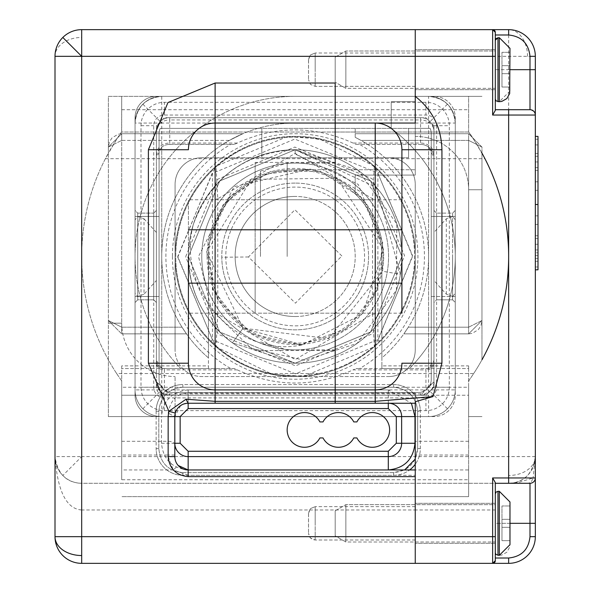<?xml version="1.0" encoding="UTF-8"?>
<svg xmlns="http://www.w3.org/2000/svg" width="593" height="593" viewBox="0 0 593 593"><rect width="100%" height="100%" fill="white"/><g stroke="black" fill="none" stroke-linecap="round" stroke-linejoin="round"><path stroke-width="0.44" stroke-dasharray="2.96 2.22" d="M137.724 213.109L137.724 256.472L137.724 213.109L137.724 256.472L137.724 213.109L135.056 210.441L135.056 256.472L135.056 210.441L135.056 256.472L135.056 210.441L137.724 213.109L153.735 213.109L153.735 299.836L137.724 299.836L137.724 256.472L137.724 299.836L137.724 256.472L137.724 299.836L135.056 302.504L135.056 256.472L135.056 302.504L135.056 256.472L135.056 302.504L137.724 299.836L153.735 299.836L156.404 302.504L156.404 256.472L156.404 302.504L156.404 256.472L156.404 302.504L153.735 299.836L153.735 213.109L137.724 213.109M452.607 213.109L452.607 256.472L452.607 213.109L455.276 210.441L455.276 302.504L455.276 210.441L452.607 213.109L436.596 213.109L433.928 210.441L433.928 256.472L433.928 210.441L433.928 256.472L433.928 210.441L436.596 213.109L436.596 299.836L433.928 302.504L433.928 256.472L433.928 302.504L433.928 256.472L433.928 302.504L436.596 299.836L436.596 213.109L436.596 256.472L436.596 213.109L452.607 213.109L452.607 256.472L452.607 213.109M452.607 299.836L455.276 302.504L452.607 299.836L452.607 256.472L452.607 299.836L452.607 256.472L452.607 299.836L436.596 299.836L452.607 299.836M153.735 213.109L153.735 256.472L153.735 213.109L156.404 210.441L156.404 256.472L156.404 210.441L156.404 256.472L156.404 210.441L153.735 213.109M428.591 416.582L161.741 416.582L428.591 416.582A26.685 26.685 0 0 0 455.276 389.897A26.685 26.685 0 0 1 428.591 416.582L161.741 416.582A26.685 26.685 0 0 1 135.056 389.897A26.685 26.685 0 0 0 161.741 416.582A26.685 26.685 0 0 1 135.056 389.897L135.056 123.047C136.657 106.859 145.552 97.964 161.741 96.362L428.591 96.362C444.78 97.964 453.675 106.859 455.276 123.047L455.276 389.897A26.685 26.685 0 0 1 428.591 416.582L161.741 416.582L161.741 389.897L135.056 389.897L135.056 123.047A26.685 26.685 0 0 1 161.741 96.362C145.552 97.964 136.657 106.859 135.056 123.047L161.741 123.047L161.741 96.362L428.591 96.362A26.685 26.685 0 0 1 447.463 104.175A26.685 26.685 135 0 1 455.276 123.047C453.675 106.859 444.78 97.964 428.591 96.362L428.591 123.047L455.276 123.047L455.276 389.897L428.591 389.897L428.591 416.582A26.685 26.685 0 0 0 455.276 389.897L455.276 123.047L455.276 389.897M436.596 125.716A10.674 10.674 0 0 0 425.922 115.042L164.409 115.042A10.674 10.674 0 0 0 153.735 125.716L153.735 387.229A10.674 10.674 0 0 0 164.409 397.903L425.922 397.903A10.674 10.674 0 0 0 436.596 387.229L436.596 125.716L433.928 125.716L433.928 387.229L425.922 395.235L164.409 395.235L156.404 387.229L156.404 125.716L164.409 117.71L425.922 117.71L433.928 125.716L425.922 117.71L164.409 117.71L156.404 125.716L156.404 387.229A8.005 8.005 0 0 0 164.409 395.235L425.922 395.235L433.928 387.229L433.928 125.716L449.331 125.716A23.409 23.409 0 0 0 425.922 102.307L164.409 102.307A23.409 23.409 0 0 0 141.001 125.716L141.001 387.229A23.409 23.409 0 0 0 164.409 410.638L425.922 410.638A23.409 23.409 0 0 0 449.331 387.229L449.331 125.716M425.922 102.307L425.922 115.042M492.635 29.65L495.303 32.319L492.635 29.65L508.646 29.65A26.685 26.685 0 0 1 535.331 56.335A26.685 26.685 0 0 0 508.646 29.65L81.686 29.65A26.685 26.685 0 0 0 55.001 56.335L55.001 456.61A26.685 26.685 135 0 0 62.814 475.482L81.686 456.61L81.686 483.295A26.685 26.685 0 0 1 62.814 475.482A26.685 26.685 135 0 1 55.001 456.61L55.001 536.665A26.685 26.685 0 0 0 81.686 563.35L415.248 563.35L415.248 483.295L81.686 483.295C66.438 482.806 57.543 473.911 55.001 456.61C57.521 491.182 66.416 508.972 81.686 509.98L81.686 536.665L55.001 536.665A26.685 18.872 0 0 0 81.686 555.537L81.686 563.35M308.508 513.316L308.508 533.329L308.56 512.493L310.465 508.601L315.179 506.644L315.179 523.322L315.179 506.644L315.179 523.322L315.179 506.644L310.465 508.601L308.508 513.316M308.508 59.671L308.508 79.684L308.568 58.803L310.465 54.956L315.179 52.999L315.179 69.677L315.179 52.999L315.179 69.677L315.179 52.999L310.465 54.956L308.508 59.671M415.248 523.322L415.248 543.336L415.248 523.322M495.303 482.583L495.303 543.336L495.303 483.295L529.994 483.295A5.337 5.337 0 0 0 535.331 477.958A5.337 5.337 0 0 1 529.994 483.295A5.337 5.337 0 0 0 535.331 477.958L533.1 477.958L535.331 456.61A26.685 18.872 180 0 1 508.646 475.482L508.646 483.295A26.685 26.685 0 0 0 535.331 456.61C532.662 474.052 523.767 482.947 508.638 483.295L519.194 482.228L533.1 477.958L531.15 482.228L528.215 483.295L415.248 483.295L415.248 509.98L81.686 509.98L81.686 483.295L415.248 483.295L415.248 395.235L121.713 395.235L415.248 395.235L415.248 416.582L156.404 416.582A21.348 21.348 0 0 1 135.056 395.235L135.056 117.71L135.056 395.235A21.348 21.348 0 0 0 156.404 416.582L415.248 416.582L415.248 483.295L529.979 483.295A5.337 5.337 0 0 0 535.331 477.958L535.331 69.677L529.994 69.677L529.994 56.335L535.331 56.335A26.685 26.685 0 0 0 508.646 29.65A26.685 26.685 0 0 1 535.331 56.335A26.685 26.685 0 0 0 508.646 29.65L508.646 56.335L535.331 56.335L529.994 56.335L529.994 109.705L495.303 109.705L495.303 32.319L495.303 69.677L495.303 49.664L495.303 69.677L495.303 49.664L415.248 49.664L415.248 89.691L415.248 49.664L415.248 69.677L415.248 49.664L495.303 49.664M159.072 256.472L159.072 216.445L159.072 256.472M188.426 313.178L188.426 199.767L188.426 313.178L255.138 313.178L255.138 256.472L255.138 313.178M255.138 256.472L255.138 162.408L255.138 256.472M335.193 256.472L335.193 162.408L335.193 256.472M189.093 403.24L335.193 403.24L335.193 387.259L468.618 387.259L468.618 381.781L469.115 380.232A2.668 2.668 0 0 0 468.618 381.781L468.618 416.582L468.618 365.881L381.892 365.881L381.892 256.472A86.726 86.726 0 0 1 295.166 343.199A86.726 86.726 0 0 1 208.439 256.472A86.726 86.726 0 0 1 295.166 169.746L415.248 169.746L415.248 96.362L156.404 96.362L415.248 96.362L415.248 169.746L295.166 169.746A86.726 86.726 0 0 0 208.439 256.472L208.439 357.868A133.425 133.425 0 0 1 229.38 140.393L242.871 133.721L121.713 133.721L242.871 133.721L121.713 133.721L108.371 147.064L108.371 320.516L121.713 327.188L108.371 320.516L121.713 333.859L186.476 333.859L182.021 327.188L186.476 333.859L121.713 333.859L186.476 333.859L121.713 333.859L121.713 140.393L108.371 147.064L108.371 320.516L121.713 333.859L121.713 133.721L108.371 147.064L121.713 140.393L229.38 140.393A133.425 133.425 0 0 1 295.166 123.047A133.425 133.425 0 0 0 208.439 357.868L208.439 368.549L121.713 368.549L208.439 368.549L208.439 365.881L121.713 365.881L121.713 416.582L121.713 381.781L121.713 387.259L335.193 387.259L335.193 401.335M81.686 29.65L81.686 37.463A26.685 18.872 0 0 0 55.001 56.335L81.686 56.335L81.686 456.61L55.001 456.61M116.643 373.531A213.48 213.48 0 0 1 105.391 158.709C114.998 141.816 120.438 132.921 121.713 132.024L335.193 132.024L335.193 373.531L335.193 132.024L468.618 132.024C469.938 133.025 475.378 141.92 484.941 158.709A213.48 213.48 0 0 1 473.688 373.531L335.193 373.531L335.193 387.259L335.193 373.531L116.643 373.531L121.217 380.232L121.713 381.781A2.668 2.668 0 0 0 121.217 380.232A213.48 213.48 0 0 1 108.371 359.825L108.371 153.12A213.48 213.48 0 0 0 108.371 359.825L108.371 416.582L175.083 416.582L108.371 416.582L121.713 416.582L108.371 416.582L108.371 96.362L415.248 96.362L415.248 109.705L415.248 29.65L415.248 56.335L508.646 56.335L508.646 456.61L81.686 456.61M156.404 96.362A21.348 21.348 0 0 0 135.056 117.71A21.348 21.348 0 0 1 156.404 96.362M415.248 123.047L335.193 123.047L335.193 132.024L121.632 132.024L121.217 132.713A213.48 213.48 0 0 0 108.371 153.12L108.371 96.362L481.961 96.362L468.618 96.362L468.618 131.164A2.668 2.668 0 0 0 469.115 132.713L468.692 132.009L335.193 132.024L335.193 123.047L415.248 123.047L295.166 123.047L415.248 123.047L335.193 123.047L335.193 83.02M468.618 387.259L468.618 469.952L415.248 469.952L415.248 496.637L121.713 496.637L468.618 496.637L468.618 395.235L415.248 395.235L415.248 496.637L415.248 475.29L188.159 475.29L188.159 469.952L415.248 469.952L415.248 476.624M468.618 455.024L415.248 455.024L415.248 475.29M180.643 405.56L174.816 416.582L174.816 443.267L174.816 416.582A13.342 13.342 0 0 1 175.291 413.054L175.787 411.594M188.426 363.212A26.685 26.685 0 0 0 215.111 389.897L375.221 389.897A26.685 26.685 0 0 0 401.906 363.212M335.193 123.047L215.111 123.047A26.685 26.685 0 0 0 188.426 149.732M121.713 365.881L121.713 479.737L468.618 479.737M295.166 96.362A160.11 160.11 0 0 0 180.828 368.549A160.11 160.11 0 0 1 295.166 96.362M81.686 37.463L81.686 56.335L415.248 56.335L415.248 96.362L481.961 96.362L433.928 96.362A21.348 21.348 0 0 1 455.276 117.71L455.276 395.235A21.348 21.348 0 0 1 433.928 416.582L415.248 416.582L433.928 416.582A21.348 21.348 0 0 0 455.276 395.235L455.276 117.71A21.348 21.348 0 0 0 433.928 96.362L415.248 96.362L415.248 101.699L391.232 101.699L415.248 101.699L415.248 140.393L360.952 140.393A133.425 133.425 0 0 1 381.892 357.868L381.892 256.472A86.726 86.726 0 0 0 295.166 169.746A86.726 86.726 0 0 0 208.439 256.472L208.439 365.881M121.713 479.737L121.713 455.024L168.145 455.024L168.145 413.151L174.816 416.582L174.816 456.61A13.342 13.342 0 0 0 178.211 465.505A13.342 13.342 0 0 1 174.816 456.61L168.145 456.61L168.145 455.024L174.816 455.024M175.291 413.054L177.73 408.258M177.774 408.206L180.524 405.642M182.199 404.641L183.689 404.011M415.248 455.024L415.248 393.137L415.248 403.24L188.159 403.24L184.949 403.633M184.823 403.663L181.502 405.019M121.217 132.713A2.668 2.668 0 0 0 121.713 131.164L121.713 96.362L121.632 132.024M121.713 455.024L121.713 387.259M188.159 475.29L173.245 469.952L121.713 469.952M242.871 133.721L229.38 140.393L121.713 140.393L121.713 133.721L242.871 133.721M168.145 413.151C170.495 399.986 177.166 393.315 188.159 393.137L188.159 403.24A13.342 13.342 0 0 0 174.816 416.582L161.474 416.582C163.142 400.46 172.037 391.565 188.159 389.897L388.296 389.897L411.409 403.24M121.713 323.185L108.371 323.185L121.713 323.185A53.37 53.37 0 0 0 175.083 376.555A53.37 53.37 0 0 1 121.713 323.185M175.083 416.582L175.083 376.555L175.083 416.582M431.259 256.472L431.259 216.445L431.259 256.472M260.475 256.472L260.475 171.081L260.475 256.472M400.408 274.285L376.696 187.581L295.166 149.732L370.64 180.991L401.906 256.547L370.588 331.998L295.166 363.212L370.64 331.947L401.906 256.472L401.906 313.178L401.906 199.767L401.906 256.472L370.64 180.998L295.166 149.732L219.692 180.998L188.426 256.472L219.692 331.947L295.166 363.212L232.426 342.828C203.985 321.058 189.315 292.275 188.426 256.472L219.692 180.998L295.166 149.747L219.692 180.998L188.426 256.472C189.323 292.275 203.985 321.058 232.426 342.828L295.166 363.212L219.692 331.954L188.426 256.398L219.744 180.947L295.166 149.732L219.692 180.991L188.426 256.547L219.744 331.998L295.166 363.212L219.692 331.954L188.426 256.398L219.744 180.947L295.166 149.732L219.692 180.991L188.426 256.547L219.744 331.998L295.166 363.212L219.721 331.976L188.426 256.458L219.721 180.961L295.166 149.732L358.105 170.265L396.836 223.961L396.45 290.17L357.097 343.406L304.728 360.344L251.017 348.224L211.553 310.006L198.499 256.472L234.05 186.706L310.065 169.064C355.844 180.309 380.439 209.448 383.841 256.472L382.596 271.268L400.408 274.285A106.74 106.74 0 0 1 357.097 343.406M287.168 256.472L287.168 163.075L287.168 256.472M535.331 204.518L535.331 136.39L535.331 269.815L535.331 204.518L537.999 204.518L537.999 136.39L535.331 136.39L535.331 269.815L535.331 136.39L535.331 269.815L535.331 136.39L535.331 269.815L535.331 136.39L535.331 269.815L535.331 136.39L535.331 266.976L535.331 136.39L537.999 136.39L537.999 204.518M535.331 170.458L537.999 170.458L535.331 170.458L535.331 181.814L535.331 170.458L537.999 170.458L535.331 170.458L537.999 170.458L537.999 161.941L535.331 161.941L535.331 170.458L537.999 170.458L535.331 170.458L535.331 161.941L537.999 161.941L535.331 161.941L535.331 153.424L535.331 161.941L537.999 161.941L535.331 161.941L535.331 153.424L535.331 161.941L537.999 161.941L537.999 224.391L537.999 167.619L537.999 181.814L535.331 181.814L537.999 181.814L537.999 269.815L537.999 136.39L537.999 190.331L537.999 136.39L535.331 136.39L537.999 136.39L537.999 269.815L537.999 156.263L537.999 269.815L535.331 269.815L537.999 269.815L537.999 139.229L537.999 156.263L537.999 153.424L537.999 156.263L537.999 153.424L535.331 153.424L537.999 153.424L535.331 153.424L537.999 153.424L535.331 153.424L537.999 153.424L537.999 181.814L537.999 170.458L535.331 170.458L537.999 170.458L537.999 136.39L535.331 136.39L537.999 136.39L537.999 269.815L537.999 181.814L537.999 252.781L537.999 224.391L535.331 224.391L537.999 224.391L535.331 224.391L537.999 224.391L535.331 224.391L537.999 224.391L537.999 156.263L537.999 170.458L537.999 156.263L535.331 156.263L537.999 156.263L535.331 156.263L537.999 156.263L535.331 156.263L537.999 156.263L535.331 156.263L537.999 156.263L535.331 156.263L537.999 156.263L535.331 156.263L537.999 156.263L537.999 139.229L537.999 144.907L535.331 144.907L537.999 144.907L535.331 144.907L537.999 144.907L535.331 144.907L537.999 144.907L537.999 136.39L537.999 139.229L537.999 136.39L537.999 139.229L535.331 139.229L537.999 139.229L535.331 139.229L537.999 139.229L535.331 139.229L537.999 139.229L537.999 136.39L537.999 269.815L537.999 181.814L537.999 258.459L537.999 181.814L535.331 181.814L537.999 181.814L535.331 181.814L537.999 181.814L535.331 181.814L537.999 181.814L535.331 181.814L537.999 181.814L535.331 181.814L535.331 235.747L537.999 235.747L537.999 244.264L537.999 235.747L535.331 235.747L537.999 235.747M535.331 215.874L537.999 215.874M535.331 269.815L537.999 269.815L535.331 269.815L537.999 269.815L535.331 269.815L537.999 269.815L535.331 269.815L537.999 269.815L535.331 269.815L537.999 269.815L535.331 269.815L537.999 269.815L535.331 269.815L537.999 269.815L535.331 269.815L537.999 269.815L535.331 269.815L537.999 269.815L537.999 136.39L537.999 269.815L537.999 249.942L537.999 269.815L535.331 269.815L537.999 269.815L537.999 136.39L537.999 170.458L537.999 136.39L535.331 136.39M535.331 190.331L537.999 190.331M535.331 252.781L535.331 249.942L537.999 249.942L535.331 249.942L535.331 244.264L537.999 244.264L535.331 244.264L535.331 235.747L535.331 244.264L537.999 244.264L535.331 244.264L535.331 249.942L537.999 249.942L535.331 249.942L535.331 252.781L537.999 252.781L537.999 249.942L537.999 252.781L535.331 252.781L537.999 252.781M535.331 266.976L537.999 266.976L535.331 266.976M535.331 261.298L537.999 261.298L535.331 261.298M535.331 238.586L537.999 238.586M535.331 167.619L537.999 167.619M535.331 255.62L537.999 255.62L535.331 255.62M535.331 249.942L537.999 249.942L537.999 244.264L537.999 249.942L535.331 249.942M535.331 156.263L537.999 156.263M535.331 115.042A5.337 5.337 0 0 0 529.994 109.705L533.796 111.299L535.331 115.042A5.337 5.337 0 0 0 529.994 109.705L529.994 69.677L509.98 69.677M535.331 456.61L508.646 456.61L508.646 475.482M537.999 170.458L537.999 181.814L535.331 181.814L535.331 235.747M495.303 509.98L415.248 509.98L415.248 563.35L508.646 563.35L508.646 558.013L495.303 558.013L495.303 503.309L495.303 560.681L495.303 483.295M535.331 536.665A26.685 26.685 0 0 1 508.646 563.35A26.685 26.685 0 0 0 535.331 536.665L529.994 536.665L529.994 483.295A5.337 5.337 0 0 0 535.331 477.958M537.999 258.459L535.331 258.459M401.906 149.732A26.685 26.685 0 0 0 375.221 123.047M468.618 469.952L468.618 496.637L415.248 496.637L415.248 395.235L468.618 395.235L468.618 368.549L409.504 368.549A160.11 160.11 0 0 0 391.232 128.384L391.232 101.699L391.232 128.384A160.11 160.11 0 0 1 409.504 368.549L381.892 368.549L381.892 357.868A133.425 133.425 0 0 0 355.207 137.317L355.207 128.384L415.248 128.384L355.207 128.384L355.207 137.317A133.425 133.425 0 0 1 360.952 140.393L355.207 137.317L360.952 140.393L468.618 140.393L481.961 147.064L468.618 140.393L468.618 327.188L481.961 320.516L481.961 147.064L468.618 133.721L355.207 133.721L468.618 133.721L355.207 133.721L468.618 133.721L468.618 140.393L468.618 133.721L481.961 147.064L481.961 320.516L468.618 327.188L408.31 327.188L403.855 333.859L408.31 327.188L468.618 327.188L468.618 333.859L481.961 320.516L468.618 333.859L468.618 140.393L415.248 140.393L415.248 175.083L355.207 175.083L415.248 175.083L415.248 96.362L415.248 136.39A53.37 53.37 0 0 1 468.618 189.76A53.37 53.37 0 0 0 415.248 136.39L415.248 96.362L468.618 96.362L468.618 131.164A2.668 2.668 0 0 0 468.752 131.994M415.248 403.24L415.248 401.757M529.994 109.705L495.303 109.705L495.303 110.417M492.635 563.35L495.303 560.681L495.303 536.665L492.635 536.665L492.635 563.35M509.98 523.322L495.303 523.322L495.303 503.309L495.303 523.322L535.331 523.322M468.618 416.582L481.961 416.582L468.618 416.582M469.115 132.713A213.48 213.48 0 0 1 481.961 153.12L481.961 359.825A213.48 213.48 0 0 1 469.115 380.232L473.688 373.531M355.207 193.889L355.207 175.083L355.207 193.889A86.726 86.726 0 0 1 381.892 256.472A86.726 86.726 0 0 0 355.207 193.889M381.892 365.881L381.892 368.549L468.618 368.549L468.618 365.881M481.961 153.12L481.961 359.825M468.618 189.76L481.961 189.76L468.618 189.76M335.193 403.24L375.221 403.24M403.855 333.859L468.618 333.859L403.855 333.859M497.972 555.345L499.306 555.345L499.306 491.3L497.972 491.3L497.972 555.345L497.972 491.3L497.972 555.345L496.074 554.551L495.303 552.676L495.303 493.969L495.303 536.665M509.98 544.67L509.98 501.975L509.98 544.67L509.98 501.975L499.306 491.3L499.306 555.345L501.804 555.048L506.852 552.216L509.683 547.169L509.98 544.67M495.303 504.643L495.303 542.002L345.867 542.002L345.867 504.643L345.867 542.002L345.867 504.643L345.867 542.002L335.193 535.842L335.193 510.803L345.867 504.643L495.303 504.643L495.303 542.002L495.303 504.643L345.867 504.643L335.193 510.803L335.193 535.842L335.193 510.803L335.193 535.842L345.867 542.002L495.303 542.002L495.303 504.643M509.98 540.668L509.98 505.977L509.98 540.668L509.98 527.325L501.975 527.325L509.98 527.325L509.98 505.977L509.98 540.668L501.975 540.668L509.98 540.668L501.975 540.668L501.975 527.325L501.975 540.668L509.98 540.668M501.975 527.325L509.98 527.325L501.975 527.325L509.98 527.325L501.975 527.325L501.975 519.32L509.98 519.32L501.975 519.32L501.975 505.977L509.98 505.977L501.975 505.977L501.975 519.32L509.98 519.32L501.975 519.32L501.975 540.668L501.975 527.325L509.98 527.325L501.975 527.325L501.975 519.32L509.98 519.32L501.975 519.32L501.975 505.977L509.98 505.977L501.975 505.977L501.975 519.32L509.98 519.32L501.975 519.32L501.975 527.325M495.303 40.324L495.303 99.031L495.303 40.324L495.303 99.031L496.074 100.906L499.306 101.699L499.306 37.655L499.306 101.699L509.98 91.025L509.98 48.33L509.98 91.025L509.98 48.33L499.306 37.655L499.306 101.699M495.303 50.998L495.303 88.357L345.867 88.357L345.867 50.998L345.867 88.357L345.867 50.998L345.867 88.357L335.193 82.197L335.193 57.158L345.867 50.998L495.303 50.998L495.303 88.357L495.303 50.998L345.867 50.998L335.193 57.158L335.193 82.197L335.193 57.158L335.193 82.197L345.867 88.357L495.303 88.357L495.303 50.998M497.972 101.699L497.972 37.655L497.972 101.699L497.972 37.655L499.306 37.655M509.98 87.023L509.98 52.332L509.98 87.023L509.98 73.68L501.975 73.68L509.98 73.68L509.98 52.332L509.98 87.023L501.975 87.023L509.98 87.023L501.975 87.023L501.975 73.68L501.975 87.023L509.98 87.023M501.975 73.68L509.98 73.68L501.975 73.68L509.98 73.68L501.975 73.68L501.975 65.675L509.98 65.675L501.975 65.675L501.975 52.332L509.98 52.332L501.975 52.332L501.975 65.675L509.98 65.675L501.975 65.675L501.975 87.023L501.975 73.68L509.98 73.68L501.975 73.68L501.975 65.675L509.98 65.675L501.975 65.675L501.975 52.332L509.98 52.332L501.975 52.332L501.975 65.675L509.98 65.675L501.975 65.675L501.975 73.68M237.282 369.891L164.409 369.891L164.409 388.556L169.746 393.893L420.585 393.893L425.922 388.556L425.922 369.891L353.05 369.891C314.46 387.399 275.871 387.399 237.282 369.891L234.391 368.549L230.744 368.549A129.274 129.274 0 0 1 230.744 144.395L234.391 144.395L237.282 143.054C275.871 125.546 314.46 125.546 353.05 143.054L355.941 144.395L359.588 144.395A129.274 129.274 0 0 1 359.588 368.549L425.922 368.549A8.005 8.005 0 0 0 428.591 368.09L433.928 360.544L433.928 280.489L446.314 294.172L452.77 296.5L433.928 296.5L433.928 131.053A13.342 13.342 0 0 0 420.585 117.71L169.746 117.71A13.342 13.342 0 0 0 160.31 121.617A13.342 13.342 -156.5 0 0 156.404 131.053L156.404 157.738A13.342 13.342 0 0 1 169.746 144.395A13.342 13.342 0 0 0 161.741 147.064L161.741 368.09L156.404 360.544L156.404 280.489L144.017 294.172L144.017 218.773L137.561 216.445L135.056 219.855L135.056 293.09L137.561 296.5L144.017 294.172M237.282 143.054L169.746 143.054L169.746 119.949A13.342 11.104 180 0 0 161.214 122.521A13.342 11.104 180 0 0 156.404 131.053A13.342 13.342 0 0 1 169.746 117.71L169.746 119.949L420.585 119.949L420.585 117.71A13.342 13.342 0 0 1 433.928 131.053A13.342 11.104 180 0 0 429.117 122.521A13.342 11.104 180 0 0 420.585 119.949L420.585 143.054L353.05 143.054M359.588 368.549L355.941 368.549L353.05 369.891M172.415 256.472A122.751 122.751 0 0 0 295.166 379.224A122.751 122.751 0 0 0 417.917 256.472A122.751 122.751 0 0 0 295.166 133.721A122.751 122.751 0 0 0 172.415 256.472M452.77 296.5L455.276 293.09L455.276 219.855L452.77 216.445L433.928 216.445M455.276 219.855L455.276 293.09M452.77 216.445L446.314 218.773L433.928 232.456M144.017 218.773L156.404 232.456L156.404 216.445L156.404 296.5L137.561 296.5M135.056 293.09L135.056 219.855M156.404 216.445L137.561 216.445M428.591 368.09L428.591 147.064A13.342 13.342 0 0 0 420.585 144.395L359.588 144.395M355.941 144.395L420.585 144.395A13.342 13.342 0 0 1 433.928 157.738L428.591 147.064M433.928 131.053L433.928 360.544A8.005 8.005 0 0 1 425.922 368.549L355.941 368.549M234.391 144.395L169.746 144.395L169.746 143.054A13.342 11.104 0 0 0 156.404 154.15M230.744 144.395L169.746 144.395M234.391 368.549L164.409 368.549A8.005 8.005 0 0 1 161.741 368.09M156.404 360.544A8.005 8.005 0 0 0 164.409 368.549L164.409 369.891A8.005 6.664 180 0 1 156.404 363.235L156.404 360.544A8.005 8.005 0 0 0 164.409 368.549L230.744 368.549M135.056 389.897L135.056 123.047L135.056 389.897A26.685 26.685 0 0 0 161.741 416.582M161.741 96.362L428.591 96.362L161.741 96.362A26.685 26.685 0 0 0 135.056 123.047M156.404 363.235L156.404 131.053M420.585 393.893L420.585 395.235C430.881 392.24 435.329 387.792 433.928 381.892L420.585 395.235L169.746 395.235L420.585 395.235A13.342 13.342 0 0 0 433.928 381.892L425.922 388.556M169.746 393.893L169.746 395.235L156.404 381.892L164.409 388.556M433.928 280.489L433.928 296.5M169.746 117.71L420.585 117.71M156.404 232.456L156.404 157.738L161.741 147.064M169.746 395.235A13.342 13.342 0 0 1 156.404 381.892L157.456 387.088L160.54 391.55L163.06 393.441L169.746 395.235M455.276 123.047A26.685 26.685 0 0 0 428.591 96.362M156.404 296.5L156.404 280.489M295.166 316.514A60.041 60.041 0 0 0 355.207 256.472A60.041 60.041 0 0 0 295.166 196.431A60.041 60.041 0 0 1 355.207 256.472A60.041 60.041 0 0 1 295.166 316.514A60.041 60.041 0 0 1 235.124 256.472A60.041 60.041 0 0 1 295.166 196.431A60.041 60.041 0 0 0 235.124 256.472A60.041 60.041 0 0 0 295.166 316.514M295.166 325.853A69.381 69.381 0 0 0 364.547 256.472A69.381 69.381 0 0 0 295.166 187.091A69.381 69.381 0 0 0 225.785 256.472A69.381 69.381 0 0 0 295.166 325.853A69.381 69.381 0 0 0 364.547 256.472A69.381 69.381 0 0 0 295.166 187.091A69.381 69.381 0 0 0 225.785 256.472A69.381 69.381 0 0 0 295.166 325.853M207.105 256.472A88.06 88.06 0 0 0 295.166 344.533A88.06 88.06 0 0 0 383.226 256.472A88.06 88.06 0 0 0 295.166 168.412A88.06 88.06 0 0 0 207.105 256.472M295.166 154.076L295.166 149.732A106.733 106.733 0 0 0 188.433 256.472A106.733 106.733 0 0 0 295.166 363.205L370.662 331.932L401.906 256.384L370.581 180.939L295.166 149.732L370.64 180.991L401.906 256.547L370.588 331.998L295.166 363.212L370.64 331.954L401.906 256.398L370.588 180.947L295.166 149.732L370.64 180.991L401.906 256.547L370.588 331.998L295.166 363.212L370.655 331.939L401.906 256.428L370.647 180.998L295.166 149.732L370.655 181.006L401.906 256.435L370.662 331.932L295.166 363.212A106.733 106.733 0 0 0 401.898 256.472A106.733 106.733 0 0 0 295.166 149.74L295.166 154.076L358.254 184.408L383.567 249.512L362.59 314.06L302.23 344.867C235.369 359.188 175.224 287.301 193.652 223.487A106.74 106.74 0 0 1 295.166 149.732C245.495 152.371 211.657 176.959 193.652 223.487M408.577 157.738L261.809 157.738L261.809 128.384L160.184 128.384A13.342 13.342 0 0 0 159.072 133.721L159.072 379.224A13.342 13.342 0 0 0 172.415 392.566L417.917 392.566A13.342 13.342 0 0 0 431.259 379.224L431.259 133.721A13.342 13.342 0 0 0 430.147 128.384L408.577 128.384L408.577 157.738L408.577 128.384L430.147 128.384L160.184 128.384A13.342 13.342 0 0 0 159.072 133.721L159.072 379.224A13.342 13.342 0 0 0 172.415 392.566L417.917 392.566A13.342 13.342 0 0 0 431.259 379.224L431.259 133.721A13.342 13.342 0 0 0 430.147 128.384A13.342 13.342 0 0 1 431.259 133.721A13.342 13.342 0 0 0 430.147 128.384L160.184 128.384L261.809 128.384L261.809 157.738L201.768 157.738L408.577 157.738M388.563 376.555A26.685 26.685 0 0 0 415.248 349.87A26.685 26.685 0 0 1 388.563 376.555L201.768 376.555A26.685 26.685 0 0 1 175.083 349.87A26.685 26.685 0 0 0 201.768 376.555L388.563 376.555M175.083 349.87L175.083 184.423A26.685 26.685 0 0 1 201.768 157.738A26.685 26.685 0 0 0 175.083 184.423L175.083 349.87M388.563 157.738A26.685 26.685 0 0 1 415.248 184.423L415.248 349.87L415.248 184.423A26.685 26.685 0 0 0 388.563 157.738M160.184 128.384A13.342 13.342 0 0 0 159.072 133.721L159.072 379.224A13.342 13.342 0 0 0 172.415 392.566L417.917 392.566A13.342 13.342 0 0 0 431.259 379.224L431.259 133.721L431.259 379.224A13.342 13.342 0 0 1 417.917 392.566L172.415 392.566A13.342 13.342 0 0 1 159.072 379.224L159.072 133.721A13.342 13.342 0 0 1 160.184 128.384M302.23 344.867L243.048 328.211L212.894 289.547L207.891 240.758L229.587 196.78L271.342 171.051L320.383 171.451L361.715 197.854L382.693 242.189L376.903 290.896L346.112 329.071L299.732 345.044L251.966 333.926L217.409 299.117L206.638 251.269L222.946 205.022L261.335 174.505L310.065 169.064M383.567 249.512L336.868 178.219L251.299 179.412L206.623 251.728L243.048 328.211L328.67 338.581L382.596 271.268M295.166 137.057A119.415 119.415 0 0 1 414.581 256.472A119.415 119.415 0 0 1 295.166 375.888A119.415 119.415 0 0 0 414.581 256.472A119.415 119.415 0 0 0 295.166 137.057A119.415 119.415 0 0 0 175.75 256.472A119.415 119.415 0 0 0 295.166 375.888A119.415 119.415 0 0 1 175.75 256.472A119.415 119.415 0 0 1 295.166 137.057M295.166 163.075A93.397 93.397 0 0 0 201.768 256.472A93.397 93.397 0 0 0 295.166 349.87A93.397 93.397 0 0 1 201.768 256.472A93.397 93.397 0 0 1 295.166 163.075A93.397 93.397 0 0 1 388.563 256.472A93.397 93.397 0 0 1 295.166 349.87A93.397 93.397 0 0 0 388.563 256.472A93.397 93.397 0 0 0 295.166 163.075M401.906 255.724A106.74 106.74 0 0 0 295.166 149.732A106.733 106.733 0 0 0 188.433 256.472A106.733 106.733 0 0 0 295.166 363.205A106.733 106.733 0 0 0 401.898 256.472A106.733 106.733 0 0 0 295.166 149.74A106.74 106.74 0 0 1 401.906 256.472A106.74 106.74 0 0 1 295.166 363.212A106.74 106.74 0 0 0 401.906 255.724A106.74 106.74 0 0 0 295.166 149.732A106.74 106.74 0 0 0 188.426 257.221A106.74 106.74 0 0 0 295.166 363.212A106.74 106.74 0 0 1 188.426 256.472A106.74 106.74 0 0 1 295.166 149.732A106.74 106.74 0 0 0 188.426 257.221L185.757 257.236L185.757 256.472L217.653 179.256L294.78 147.064L372.085 178.671L404.574 255.709L372.678 333.689L295.551 365.881L218.246 334.274L185.757 257.236M177.752 257.199L212.561 339.915L295.529 373.886L378.327 339.359L412.58 255.746L377.771 173.03L294.803 139.058L212.005 173.586L177.752 257.199M175.083 257.221A120.082 120.082 0 0 0 295.166 376.555A120.082 120.082 0 0 0 415.248 255.724A120.082 120.082 0 0 0 295.166 136.39A120.082 120.082 0 0 0 175.083 257.221M295.166 183.089A73.384 73.384 0 0 0 221.789 257.251A73.384 73.384 0 0 0 295.166 329.856A73.384 73.384 0 0 0 368.549 256.472A73.384 73.384 0 0 0 295.166 183.089A73.384 73.384 0 0 0 221.782 256.472A73.384 73.384 0 0 0 295.166 329.856A73.384 73.384 0 0 0 368.542 255.694A73.384 73.384 0 0 0 295.166 183.089M341.864 255.976L294.921 209.774L248.467 256.969L295.41 303.171L341.864 255.976M201.768 256.472A93.397 93.397 0 0 1 295.166 163.075A93.397 93.397 0 0 1 388.563 256.472A93.397 93.397 0 0 1 295.166 349.87A93.397 93.397 0 0 1 201.768 256.472M379.772 171.258L374.309 166.166C349.944 146.034 323.563 136.108 295.166 136.39C266.768 136.108 240.387 146.034 216.022 166.166L210.559 171.258A120.082 120.082 0 0 0 210.559 341.687L216.022 346.779C240.387 366.911 266.768 376.837 295.166 376.555C323.563 376.837 349.944 366.911 374.309 346.779L379.772 341.687A120.082 120.082 0 0 0 379.772 171.258L374.309 166.166L372.552 198.751L295.166 153.372L217.779 198.751L216.022 166.166L210.559 171.258L212.442 173.149L177.752 256.472L212.442 339.796L216.022 346.779L217.779 314.194L295.166 359.573L372.552 314.194L374.309 346.779L379.772 341.687L377.889 339.796L412.58 256.472L377.889 173.149L379.772 171.258A120.082 120.082 0 0 1 379.772 341.687M375.221 199.767L375.221 313.178L375.221 199.767L215.111 199.767L215.111 313.178L215.111 199.767M375.221 313.178L215.111 313.178M210.559 341.687L216.022 346.779L215.111 344.778L215.111 168.167L212.442 173.149L212.442 339.796L210.559 341.687A120.082 120.082 0 0 1 210.559 171.258M374.309 346.779L377.889 339.796L377.889 173.149L375.221 168.167L375.221 344.778L375.221 168.167L374.309 166.166L375.221 168.167L374.309 166.166L375.221 168.167L375.05 167.241M374.309 166.166L319.138 138.806L287.331 136.649L216.022 166.166L215.111 168.167L216.022 166.166L215.111 168.167L215.111 344.778L216.022 346.779L215.111 344.778L215.281 345.704M319.894 437.93A17.345 17.345 0 0 1 287.16 429.925A17.345 17.345 0 0 1 319.894 421.92L323.007 421.92A17.345 17.345 0 0 1 353.784 421.92L356.897 421.92A17.345 17.345 0 0 1 389.631 429.925A17.345 17.345 0 0 1 356.897 437.93L353.784 437.93A17.345 17.345 0 0 1 323.007 437.93L319.894 437.93M393.633 475.29L393.633 472.621L393.633 475.29A26.685 26.685 0 0 0 409.644 469.952A26.685 26.685 0 0 1 393.633 475.29L182.822 475.29A26.685 26.685 0 0 1 156.137 448.605L156.137 411.245A26.685 26.685 0 0 1 182.822 384.56L393.633 384.56A26.685 26.685 0 0 1 420.318 411.245L420.318 448.605A26.685 26.685 0 0 1 393.633 475.29L182.822 475.29A26.685 26.685 0 0 1 156.137 448.605L156.137 411.245A26.685 26.685 0 0 1 182.822 384.56L393.633 384.56A26.685 26.685 0 0 1 420.318 411.245L420.318 448.605A26.685 26.685 0 0 1 415.248 464.252A26.685 26.685 0 0 0 420.318 448.605L417.65 448.605L417.65 411.245C416.123 396.761 408.117 388.756 393.633 387.229L182.822 387.229C168.338 388.756 160.332 396.761 158.805 411.245L158.805 448.605C160.332 463.089 168.338 471.094 182.822 472.621L393.633 472.621L404.641 469.952M415.248 459.078L417.65 448.605L417.65 411.245L420.318 411.245L417.65 411.245C416.123 396.761 408.117 388.756 393.633 387.229L393.633 384.56L393.633 387.229L182.822 387.229L182.822 384.56L182.822 387.229C168.338 388.756 160.332 396.761 158.805 411.245L156.137 411.245L158.805 411.245L158.805 448.605L156.137 448.605L158.805 448.605C160.332 463.089 168.338 471.094 182.822 472.621L182.822 475.29L182.822 472.621L393.633 472.621C408.117 471.094 416.123 463.089 417.65 448.605L420.318 448.605M188.159 469.952C172.037 468.285 163.142 459.39 161.474 443.267L174.816 443.267A13.342 13.342 0 0 0 188.159 456.61L388.296 456.61A13.342 13.342 0 0 0 401.639 443.267L401.639 416.582A13.342 13.342 0 0 0 388.296 403.24L188.159 403.24A13.342 13.342 0 0 0 174.816 416.582L175.461 412.476M164.409 115.042L164.409 102.307M449.331 387.229L436.596 387.229M425.922 397.903L425.922 410.638M164.409 410.638L164.409 397.903M153.735 387.229L141.001 387.229M141.001 125.716L153.735 125.716M492.635 483.295L492.635 536.665L81.686 536.665L81.686 555.537M315.179 539.763L315.179 523.322L315.179 539.763M315.179 86.118L315.179 69.677L315.179 86.118M182.021 327.188L121.713 327.188L182.021 327.188M121.713 109.705L468.618 109.705M121.713 441.296L168.145 441.296A6.671 3.432 180 0 1 174.816 444.728M105.391 158.709L484.941 158.709M415.248 393.137L188.159 393.137M168.145 456.61L173.245 469.952L178.211 465.505M527.518 56.335A26.685 18.872 90 0 0 508.646 29.65M535.331 69.677L495.303 69.677M529.994 56.335C528.637 43.459 521.521 36.343 508.646 34.987C521.521 36.343 528.637 43.459 529.994 56.335M495.303 34.987L508.646 34.987L495.303 34.987M468.618 441.296L415.248 441.296M499.306 491.3L499.306 555.345M430.021 121.617L429.117 122.521M160.31 121.617L161.214 122.521M142.869 408.77L161.741 389.897L428.591 389.897L428.591 123.047L161.741 123.047L161.741 389.897M447.463 408.77L428.591 389.897M142.869 104.175L161.741 123.047M447.463 104.175L428.591 123.047M446.314 294.172L446.314 218.773M433.928 154.15A13.342 11.104 0 0 0 420.585 143.054L420.585 144.395A13.342 13.342 0 0 1 433.928 157.738M433.928 360.544A8.005 8.005 0 0 1 425.922 368.549L425.922 369.891A8.005 6.664 180 0 0 433.928 363.235M232.426 342.828L243.048 328.211L232.426 342.828M248.467 256.969L221.789 257.251A73.384 73.384 0 0 0 295.166 329.856A73.384 73.384 0 0 0 368.542 255.694M415.248 255.724A120.082 120.082 0 0 0 295.166 136.39M372.552 314.194A2.668 0.541 180 0 0 375.221 313.653L375.221 199.292L372.552 198.751L372.552 314.194M217.779 314.194L217.779 198.751L215.111 199.292L215.111 313.653L217.779 314.194M182.822 475.29A26.685 26.685 0 0 1 156.137 448.605M156.137 411.245A26.685 26.685 0 0 1 182.822 384.56M393.633 384.56A26.685 26.685 0 0 1 420.318 411.245M161.474 443.267L161.474 416.582M388.296 389.897L388.296 403.24A13.342 13.342 0 0 1 401.639 416.582M188.159 403.24L188.159 389.897M388.296 456.61A13.342 13.342 0 0 0 401.639 443.267M174.816 443.267A13.342 13.342 0 0 0 188.159 456.61M415.248 540.001L315.179 540.001L312.726 539.534L310.465 538.044L309.22 536.324L308.508 533.329L310.465 538.044L315.179 540.001L415.248 540.001M135.056 216.445L159.072 216.445M415.248 86.356L315.179 86.356L310.465 84.399L308.508 79.684L310.465 84.399L315.179 86.356L415.248 86.356M335.193 350.537L255.138 350.537M415.248 506.644L315.179 506.644L415.248 506.644M135.056 296.5L159.072 296.5M415.248 52.999L315.179 52.999L415.248 52.999M255.138 199.767L188.426 199.767M335.193 162.408L255.138 162.408M121.424 133.729L118.074 134.233L111.966 137.954L109.349 142.053L108.371 147.049M495.303 543.336L415.248 543.336L495.303 543.336M495.303 89.691L415.248 89.691L495.303 89.691M431.259 216.445L455.276 216.445M401.906 313.178L260.475 313.178M335.193 163.075L287.168 163.075L260.475 171.081M495.303 503.309L415.248 503.309L495.303 503.309M431.259 296.5L455.276 296.5M401.906 199.767L260.475 199.767M335.193 349.87L287.168 349.87L260.475 341.864M468.907 333.852L472.258 333.348L478.366 329.626L480.982 325.527L481.961 320.531M497.972 491.3L496.074 492.094L495.303 493.969M375.221 344.778L375.05 345.712M216.022 346.779L272.365 374.368L304.194 376.214L374.324 346.772M215.111 168.167L215.281 167.233"/><path stroke-width="0.89" d="M81.686 29.65A26.685 26.685 0 0 0 55.001 56.335L55.001 536.665L81.686 536.665L81.686 29.65L415.248 29.65L415.248 123.047L415.248 56.335L492.635 56.335L492.635 115.042L508.646 115.042L508.646 477.958L535.331 477.958L535.331 536.665L535.331 477.958A5.337 5.337 0 0 1 529.994 483.295L528.215 483.295M81.686 563.35A26.685 26.685 0 0 1 55.001 536.665A26.685 18.872 180 0 0 81.686 555.537L81.686 536.665L415.248 536.665L415.248 563.35L81.686 563.35L81.686 555.537M188.426 256.472L188.426 363.212L188.426 256.472M81.686 56.335L55.001 56.335A26.685 26.685 0 0 1 62.814 37.463L81.686 56.335L415.248 56.335L415.248 29.65L508.646 29.65A26.685 26.685 0 0 1 535.331 56.335L535.331 115.042L535.331 56.335L529.994 56.335L529.994 109.705A5.337 5.337 0 0 1 535.331 115.042L535.331 477.958A5.337 5.337 0 0 1 529.994 483.295L529.994 536.665L535.331 536.665A26.685 26.685 0 0 1 508.646 563.35L415.248 563.35L415.248 401.757L432.994 396.569L375.221 401.335L375.221 389.897L335.193 389.897L335.193 403.24M175.291 413.054L168.857 411.29L148.398 363.212L148.398 149.732L167.938 102.559L215.111 83.02L335.193 83.02L335.193 401.335L215.111 401.335L186.017 399.215L168.857 411.29L168.145 416.582L168.145 456.61C169.42 468.678 176.091 475.349 188.159 476.624L415.248 476.624L415.248 536.665L495.303 536.665L495.303 482.583L492.635 477.958L492.635 563.35L495.303 560.681A2.668 2.668 0 0 1 492.635 563.35A2.668 2.668 0 0 0 495.303 560.681L495.303 560.681A2.668 2.668 0 0 1 492.635 563.35A2.668 2.668 0 0 0 495.303 560.681L495.303 558.013L508.646 558.013C521.521 556.657 528.637 549.541 529.994 536.665C528.637 549.541 521.521 556.657 508.646 558.013L508.646 563.35A26.685 26.685 0 0 0 535.331 536.665M415.248 469.952L188.159 469.952A13.342 13.342 0 0 1 174.816 456.61L174.816 416.582A13.342 13.342 0 0 1 188.159 403.24L186.017 399.215M180.524 405.642L182.199 404.641M183.689 404.011L186.647 403.329M186.825 403.307L189.093 403.24M181.502 405.019L180.643 405.56M215.111 123.047L335.193 123.047L335.193 389.897L215.111 389.897L215.111 123.047A26.685 26.685 0 0 0 188.426 149.732A26.685 26.685 0 0 1 215.111 123.047L215.111 83.02M178.211 465.505L188.159 469.952L188.159 476.624M148.398 363.212L188.426 363.212A26.685 26.685 0 0 0 215.111 389.897L215.111 403.24M401.906 313.178L401.906 149.732L401.906 313.178M509.98 69.677L535.331 69.677L535.331 115.042L508.646 115.042L508.646 109.705L495.303 109.705M535.331 136.39L537.999 136.39L537.999 204.518L535.331 204.518M535.331 269.815L537.999 269.815L537.999 204.518M495.303 483.295L529.994 483.295M529.994 109.705L508.646 109.705L529.994 109.705A5.337 5.337 0 0 1 535.331 115.042L535.331 115.042M495.303 49.664L495.303 32.319L495.303 56.335L495.303 32.319L492.635 29.65A2.668 2.668 0 0 1 495.303 32.319A2.668 2.668 0 0 0 492.635 29.65L508.646 29.65A26.685 26.685 0 0 1 535.331 56.335M335.193 123.047L415.248 123.047M492.635 29.65L492.635 56.335L495.303 56.335L495.303 110.417L492.635 115.042M495.303 482.583L495.303 560.681L495.303 536.665L495.333 553.061L496.074 554.551L499.306 555.345L499.306 491.3L509.98 501.975L509.98 544.67L499.306 555.345M401.906 363.212A26.685 26.685 0 0 1 375.221 389.897A26.685 26.685 0 0 0 401.906 363.212L441.933 363.212L441.933 149.732C441.37 127.777 432.475 109.987 415.248 96.362M401.906 149.732A26.685 26.685 0 0 0 375.221 123.047A26.685 26.685 0 0 1 401.906 149.732L441.933 149.732M375.221 403.24L415.248 403.24L375.221 403.24L375.221 401.335L335.193 401.335M481.961 359.825A213.48 213.48 0 0 0 481.961 153.12M497.972 101.699L497.972 37.655L495.303 40.324L495.303 99.031L496.074 100.906L499.306 101.699L499.306 37.655L509.98 48.33L509.683 93.524L506.852 98.571L501.804 101.403L499.306 101.699M495.303 40.324L496.074 38.449L499.306 37.655M497.972 555.345L497.972 491.3L499.306 491.3M495.303 493.969L496.074 492.094L497.972 491.3M319.894 437.93A17.345 17.345 0 0 1 287.16 429.925A17.345 17.345 0 0 1 319.894 421.92L323.007 421.92A17.345 17.345 0 0 1 353.784 421.92L356.897 421.92A17.345 17.345 0 0 1 389.631 429.925A17.345 17.345 0 0 1 356.897 437.93L353.784 437.93A17.345 17.345 0 0 1 323.007 437.93L319.894 437.93M188.159 408.577L180.153 416.582L180.153 443.267L188.159 451.273L388.296 451.273L396.302 443.267L396.302 416.582L388.296 408.577L188.159 408.577L188.159 403.24L388.296 403.24A13.342 13.342 0 0 1 401.639 416.582L401.639 443.267A13.342 13.342 0 0 1 388.296 456.61L388.296 469.952L188.144 469.952M188.159 451.273L188.159 456.61L388.296 456.61L388.296 451.273M188.159 469.952L188.159 456.61A13.342 13.342 0 0 1 174.816 443.267L180.153 443.267M404.641 469.952L415.248 459.078M415.248 464.252A26.685 26.685 0 0 1 409.644 469.952A26.685 26.685 0 0 0 415.248 464.252M174.816 456.61L168.145 456.61M180.153 416.582L168.145 416.582M148.398 149.732L188.426 149.732M188.426 229.787L375.221 229.787L375.221 389.897M188.426 283.157L401.906 283.157M535.331 523.322L509.98 523.322M492.635 477.958L508.646 477.958L508.646 483.295M441.933 363.212L432.994 396.569M495.303 34.987L508.646 34.987C521.521 36.343 528.637 43.459 529.994 56.335M508.646 29.65L508.646 34.987M401.906 229.787L375.221 229.787L375.221 123.047M388.296 408.577L388.296 403.24M396.302 416.582L414.981 416.582L414.981 443.267C413.314 459.39 404.419 468.285 388.296 469.952M396.302 443.267L414.981 443.267M411.409 403.24L414.981 416.582"/></g></svg>

